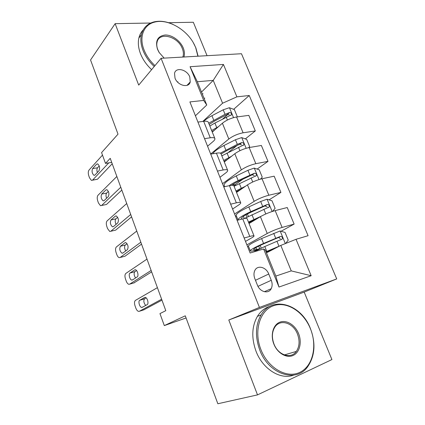 <?xml version="1.0" encoding="UTF-8"?>
<svg xmlns="http://www.w3.org/2000/svg" width="425" height="425" viewBox="0 0 425 425"><rect width="100%" height="100%" fill="white"/><g stroke="black" fill="none" stroke-linecap="round" stroke-linejoin="round"><path stroke-width="0.64" d="M175.01 78.147C177.677 85.685 188.928 88.384 190.246 81.945L189.784 76.968C187.138 69.498 175.822 66.698 174.532 73.339L175.01 78.147M207.06 55.686L193.327 22.254L168.576 22.7M336.722 278.922L241.474 53.731L161.086 58.299L259.42 307.429L336.722 278.922L304.183 292.081L228.788 319.998L257.507 394.883L331.909 359.561L304.183 292.081M150.732 23.024L115.138 23.667L90.546 59.989L118.012 134.157L101.58 152.602L105.501 163.407L111.717 162.398M257.507 394.883L217.844 403.75L185.279 315.812L164.31 325.598L186.081 317.969M164.31 325.598L159.959 313.608L165.798 310.659L110.229 158.323L105.501 163.407M271.262 280.288L268.743 274.013C266.178 266.969 257.316 264.711 254.782 270.587C253.698 272.988 253.714 275.671 254.819 278.63L257.359 285.021C259.903 292.065 268.589 294.297 271.198 288.708C272.42 286.206 272.441 283.401 271.262 280.288L257.98 286.36M296.039 239.296L311.164 275.713L278.981 287.05L263.622 248.981L265.322 250.059L275.836 276.085L291.247 270.89L280.808 245.406L296.039 239.296L308.082 235.7L249.257 95.508L233.649 109.315M201.508 92.055L213.228 80.373L197.338 81.738L206.741 105.012L203.681 100.427L189.901 101.915L250.134 253.008L263.622 248.981M203.681 100.427L190.076 66.714L223.438 64.441L236.895 96.842L249.257 95.508M228.788 319.998L259.42 307.429M115.138 23.667L138.704 85.106L161.086 58.299M206.741 105.012L195.431 115.781M204.547 138.656L210.263 137.79C212.968 137.408 214.508 137.679 214.891 138.587C215.103 139.326 214.524 140.282 213.153 141.461L207.565 146.221M217.467 171.062L223.157 169.968C225.845 169.479 227.348 169.607 227.667 170.356C227.827 170.967 227.194 171.817 225.771 172.906L219.948 177.289M230.663 204.17L236.332 202.842C239.004 202.242 240.465 202.226 240.715 202.81C240.826 203.288 240.136 204.027 238.648 205.015L232.592 209.01M244.157 238.016L249.794 236.443C252.45 235.721 253.868 235.556 254.044 235.96C254.097 236.305 253.353 236.922 251.802 237.809L245.501 241.395M266.454 252.859L280.808 245.406M246.888 244.864L267.235 233.474C271.798 231.062 276.76 229.054 282.115 227.439L294.127 224.092L281.031 231.274M249.05 223.534L260.403 216.676C264.887 214.147 269.811 212.123 275.172 210.609L287.231 207.533L294.127 224.092M234.573 213.972L254.166 201.333C258.575 198.693 263.468 196.663 268.834 195.234L280.925 192.408L269.052 199.862M236.544 192.435L247.472 184.88C251.807 182.128 256.663 180.083 262.039 178.755L274.168 176.184L280.925 192.408M222.503 183.696L241.363 169.851C245.629 166.993 250.452 164.942 255.829 163.699L267.994 161.362L257.136 169.076M224.288 161.952L234.807 153.733C238.999 150.769 243.791 148.708 249.172 147.555L261.37 145.467L267.994 161.362M210.667 154.004L228.82 139.007C232.942 135.947 237.702 133.875 243.095 132.802L255.319 130.948L245.326 138.901M212.277 132.079L222.397 123.218C226.451 120.052 231.179 117.975 236.571 116.987L248.827 115.372L255.319 130.948M202.799 121.438L222.583 103.211L213.228 80.373L223.438 64.441M248.46 246.213L247.531 246.484M228.023 114.288L222.705 118.989M236.874 145.632L228.682 152.15M243.052 179.09L235.344 184.567M237.102 220.325L242.755 218.88C245.422 218.216 246.861 218.137 247.079 218.636L254.028 235.923M236.428 216.065L235.498 216.298M224.634 186.49L223.693 186.687M223.768 186.862L229.447 185.661C232.124 185.114 233.612 185.178 233.893 185.847L240.693 202.752M210.715 154.121L216.421 153.149C219.114 152.718 220.639 152.92 220.989 153.754L227.635 170.282M236.895 96.842L222.583 103.211M197.938 122.081L203.671 121.327C206.375 121.003 207.937 121.338 208.356 122.331L214.853 138.497M275.836 276.085L278.981 287.05M291.247 270.89L311.164 275.713M190.076 66.714L197.338 81.738M161.627 299.221L139.331 311.297L138.47 311.376C137.403 310.999 136.515 309.878 135.809 308.019L135.038 305.846C134.215 303.152 134.353 301.336 135.447 300.385L157.409 287.651M143.804 309.836L161.962 300.14M142.242 307.344L141.52 307.413C139.474 307.02 137.976 301.086 139.719 300.294L144.606 297.495L145.387 297.415C147.486 297.835 148.978 303.87 147.172 304.64L142.242 307.344M145.69 305.453C143.692 302.876 143.331 300.645 144.601 298.759L146.157 297.872M285.669 243.456L288.235 240.125L285.058 232.427L280.038 230.993L261.598 238.563C253.018 242.367 248.625 244.885 248.423 246.117L248.45 246.187M280.059 245.793L266.007 251.743M276.181 247.812L266.14 252.078M253.624 251.967L264.812 246.516L282.328 238.972C282.689 237.299 282.03 236.449 280.346 236.422L263.569 243.435C254.963 247.207 250.543 249.682 250.309 250.846C250.458 251.276 251.722 251.218 254.097 250.67L257.417 249.911M255.946 247.616L256.679 249.448C254.729 249.889 253.693 249.937 253.571 249.587C253.773 248.609 257.454 246.553 264.605 243.419L277.923 237.729C278.954 237.405 279.708 237.74 280.181 238.738M256.679 249.448L259.903 248.71M151.135 270.459L129.662 284.16L128.717 284.272C127.728 283.905 126.9 282.848 126.236 281.1L125.476 278.965C124.668 276.308 124.791 274.465 125.843 273.434L146.992 259.101M133.933 282.907L151.656 271.883M132.451 279.979L131.665 280.075C129.705 279.655 128.329 273.944 129.976 273.047L134.683 269.891L135.527 269.785C137.535 270.226 138.906 276.038 137.206 276.914L132.451 279.979M135.57 277.966C133.939 275.416 133.7 273.317 134.863 271.671L136.553 270.544M140.834 242.218L120.158 257.481L119.143 257.635C118.219 257.279 117.443 256.275 116.827 254.633L116.078 252.535C115.281 249.916 115.393 248.051 116.402 246.941L136.765 231.067M124.233 256.413L125.019 256.206L141.53 244.131M122.83 253.082L121.986 253.21C119.744 251.17 119.213 248.859 120.392 246.266L124.929 242.771L125.832 242.627C128.116 244.72 128.642 247.063 127.41 249.666L122.83 253.082M125.699 250.941C124.376 248.476 124.238 246.511 125.29 245.039L127.048 243.695M130.719 214.482L110.813 231.253L109.735 231.45L107.573 228.613L106.84 226.552C106.053 223.964 106.149 222.078 107.116 220.888L126.724 203.527M114.702 230.35L115.68 230.122L131.585 216.867M113.374 226.642L112.482 226.801C110.351 224.83 109.852 222.541 110.978 219.943L115.34 216.113L116.296 215.937C118.463 217.961 118.957 220.278 117.778 222.891L113.374 226.642M116.052 224.363C114.989 222.02 114.931 220.182 115.882 218.859L117.651 217.318M272.563 211.374L275.108 208.314L272 200.775L266.974 199.219L260.69 201.487L248.806 206.911C240.391 210.869 236.173 213.685 236.151 215.363L236.188 215.459M247.35 214.003L248.45 216.346M261.115 216.261L248.466 222.089M257.247 218.583L248.71 222.695M244.338 218.524L269.238 206.943C269.535 205.339 268.871 204.526 267.24 204.499L250.734 211.677C242.298 215.613 238.053 218.386 238 219.996L238.032 220.086M241.751 219.135L241.23 218.748C241.278 217.398 244.811 215.093 251.828 211.825L264.908 205.95L267.059 206.768M260.461 179.137L262.252 177.145L259.202 169.761L254.177 168.098L247.94 170.298L236.268 175.897C228.018 180.003 223.97 183.111 224.118 185.21L224.172 185.332M232.592 184.609L233.915 184.498L235.923 185.247M245.57 186.192L235.949 190.952M241.958 188.689L236.273 191.765M234.063 186.272L256.413 175.573C256.652 174.043 255.977 173.262 254.4 173.23L238.159 180.567C234.414 182.362 231.413 184.078 229.16 185.72M231.588 185.327C233.479 183.913 236.05 182.426 239.302 180.869L252.158 174.818L254.203 175.482M237.57 191.723L236.295 191.818M248.636 147.65L249.65 146.609L246.665 139.373L241.639 137.599L235.445 139.745L223.986 145.499C218.014 148.569 214.258 151.327 212.707 153.781M221.712 155.55L222.339 155.534M231.604 156.235L223.678 160.432M227.97 159.077L224.081 161.447M221.834 155.847L243.838 144.845C244.03 143.379 243.355 142.63 241.825 142.593L237.331 144.351L220.352 153.165M221.096 154.02L227.03 150.535L238.478 144.829L239.663 144.309L241.597 144.845M225.834 160.305L225.983 160.629M120.78 187.239L101.623 205.466L100.497 205.711L98.473 203.023L97.75 200.993C96.974 198.443 97.054 196.536 97.989 195.272L116.854 176.476M101.623 205.466L106.494 204.473L121.816 190.076M104.072 200.648L103.137 200.844C101.118 198.932 100.645 196.669 101.718 194.06L105.921 189.911L106.919 189.693C108.97 191.654 109.438 193.949 108.317 196.573L104.072 200.648M106.601 198.22C105.772 196.021 105.782 194.315 106.627 193.115L108.375 191.409M237.044 116.923L237.299 116.678L234.372 109.586L229.351 107.716L223.205 109.799L211.942 115.712C208.441 117.566 205.657 119.436 203.591 121.338M218.461 126.661L211.65 130.523M214.683 129.97L212.133 131.723M209.844 126.028L214.907 123.043L231.519 114.739C231.657 113.337 230.988 112.614 229.495 112.567L225.048 114.309L208.702 123.197M209.206 124.44L215.002 120.796L226.249 114.941L227.417 114.41L229.24 114.835M212.558 131.405L213.01 131.437M260.876 349.499C267.978 368.098 286.763 378.813 299.827 372.358C313.007 366.18 317.48 345.7 310.388 328.647C303.477 311.509 286.54 300.836 273.264 305.825C259.893 310.547 253.571 330.985 260.876 349.499M310.425 328.583C315.94 343.379 314.973 356.166 307.53 366.94C296.007 383.244 268.462 374.218 259.712 349.934C254.995 336.611 255.446 324.944 261.077 314.93C272.324 295.163 301.288 304.125 310.425 328.583M273.843 344.038C270.215 334.974 273.137 324.743 279.799 322.203C286.418 319.531 295.104 324.881 298.584 333.62C302.159 342.322 299.699 352.564 293.085 355.465C286.519 358.503 277.371 353.143 273.843 344.038M297.463 334.039C293.261 322.708 280.011 318.564 274.763 327.271C271.936 332.015 271.665 337.572 273.95 343.942C278.067 355.236 291.019 359.396 296.326 351.427C299.54 346.524 299.922 340.728 297.463 334.039M293.733 375.1C280.596 380.237 262.639 369.102 255.983 351.124C251.318 337.902 251.797 326.315 257.428 316.365C260.652 311.217 264.881 307.849 270.109 306.266M296.002 351.523L295.699 352.203M197.885 56.206L195.665 47.52L194.358 44.662C187.005 29.548 167.625 18.328 154.434 22.164C143.671 24.783 138.805 36.927 144.048 49.938C146.359 55.739 149.998 60.966 154.971 65.625M193.38 42.867L195.883 47.913L198.093 56.196M154.232 66.502C149.127 61.731 145.393 56.366 143.028 50.416C140.877 44.768 140.319 39.552 141.366 34.76C143.05 28.087 147.156 23.821 153.691 21.973C159.625 20.506 166.042 21.303 172.938 24.368M182.856 57.062L183.032 56.525C183.696 54.102 183.457 51.446 182.314 48.556C178.032 36.444 159.178 31.402 157.053 42.187C156.506 44.487 156.756 46.994 157.808 49.714L159.29 52.663L164.156 58.124L159.077 52.408L157.51 49.305C155.083 40.869 157.622 36.104 165.128 35.009C172.013 34.754 180.428 40.864 183.303 48.099C184.593 51.372 184.79 54.336 183.892 57.003M151.613 69.642C146.54 64.908 142.837 59.585 140.489 53.667C138.359 48.057 137.817 42.867 138.863 38.091C139.618 34.834 141.068 32.098 143.214 29.883M108.763 162.876L92.586 180.104L91.412 180.397L89.521 177.852L88.809 175.86C88.049 173.336 88.113 171.413 89.011 170.08L102.489 155.098M92.48 180.205L97.463 179.244L112.211 163.747M177.91 81.786L177.565 82.062M94.929 175.084L93.957 175.328C92.039 173.469 91.593 171.227 92.613 168.608L96.656 164.151L97.692 163.891C99.641 165.792 100.082 168.066 99.014 170.701L94.929 175.084M97.346 172.492C96.719 170.452 96.778 168.89 97.527 167.801L99.222 165.952M204.834 98.117L204.117 98.51M202.327 94.09L203.044 93.697M260.403 216.676L267.235 233.474M247.472 184.88L254.166 201.333M234.807 153.733L241.363 169.851M222.397 123.218L228.82 139.007M275.172 210.609L282.115 227.439M242.755 218.88L249.794 236.443M229.447 185.661L236.332 202.842M262.039 178.755L268.834 195.234M216.421 153.149L223.157 169.968M249.172 147.555L255.829 163.699M203.671 121.327L210.263 137.79M236.571 116.987L243.095 132.802M255.478 280.282L268.743 274.013M144.176 309.719L139.331 311.297M139.719 300.294L144.601 298.759M144.606 297.495L144.989 297.373M285.329 243.589L280.165 231.025M263.569 243.435L261.598 238.563M258.713 246.133L259.76 248.742M266.794 251.409L264.812 246.516M275.703 238.218L273.7 233.32M278.981 246.24L276.973 241.32M277.923 237.729L280.346 236.422M134.518 282.731L129.662 284.16M129.976 273.047L134.863 271.671M134.683 269.891L135.246 269.737M125.019 256.206L120.158 257.481M120.392 246.266L125.29 245.039M124.929 242.771L125.662 242.585M115.68 230.122L110.813 231.253M110.978 219.943L115.882 218.859M115.34 216.113L116.238 215.916M272.138 211.512L267.102 199.261M250.734 211.677L248.806 206.911M243.398 216.346L244.279 218.535M246.07 214.705L247.021 217.069M249.178 222.44L249.507 223.258M253.89 219.491L251.956 214.699M262.65 206.284L260.69 201.487M265.79 213.966L263.888 209.318M264.908 205.95L267.24 204.499M259.006 179.568L254.304 168.141M238.159 180.567L236.268 175.897M233.915 184.498L234.526 186.012M236.842 191.765L236.985 192.127M241.251 188.222L239.355 183.526M249.857 174.999L247.94 170.298M252.721 182.001L251.074 177.974M252.158 174.818L254.4 173.23M246.139 148.277L241.767 137.647M225.834 150.083L223.986 145.499M228.868 157.585L227.008 152.984M237.331 144.351L235.445 139.745M239.923 150.689L238.521 147.262M239.663 144.309L241.825 142.593M101.718 194.06L106.627 193.115M105.921 189.911L106.967 189.709M233.538 117.629L229.479 107.759M213.759 120.201L211.942 115.712M216.729 127.553L214.907 123.043M225.048 114.309L223.205 109.799M227.386 120.02L226.217 117.167M227.417 114.41L229.495 112.567M97.463 179.244L92.586 180.104M92.613 168.608L97.527 167.801M96.656 164.151L97.84 163.96M186.973 85.377L190.246 81.945M264.345 291.72L271.198 288.708M141.52 307.413L142.965 306.946M248.423 246.117L250.309 250.846M261.237 248.094L260.164 245.422M280.643 239.87L282.328 238.972M131.665 280.075L132.823 279.74M121.986 253.21L123.016 252.944M112.482 226.801L113.438 226.583M236.151 215.363L238 219.996M250.899 222.418L250.601 221.685M268.016 207.692L269.238 206.943M224.118 185.21L224.703 186.665M255.414 176.269L256.413 175.573M242.988 145.515L243.838 144.845M105.358 204.712L101.607 205.482M103.137 200.844L104.056 200.664M230.77 115.393L231.519 114.739M257.428 316.365L261.077 314.93M296.326 351.427L284.373 354.928M138.863 38.091L141.366 34.76M183.032 56.525L182.543 57.078M154.434 22.164L153.691 21.973M194.358 44.662L194.544 44.992M93.957 175.328L94.839 175.174"/></g></svg>
